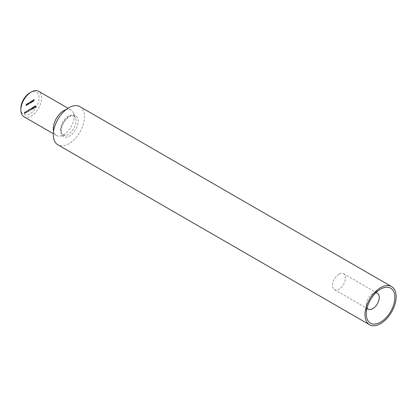 <?xml version="1.0" encoding="UTF-8"?>
<svg xmlns="http://www.w3.org/2000/svg" width="417" height="417" viewBox="0 0 417 417"><rect width="100%" height="100%" fill="white"/><g stroke="black" fill="none" stroke-linecap="round" stroke-linejoin="round"><path stroke-width="0.31" stroke-dasharray="2.08 1.56" d="M26.313 111.329L26.443 112.397L26.386 110.844L25.802 112.486L25.218 111.521L25.036 113.21L25.291 111.923L25.818 112.762L26.313 111.329L26.443 112.397M26.61 111.772L27.141 111.469M28.45 111.24L27.798 110.031L27.147 111.991L28.106 110.932L28.71 111.391L27.798 110.031M29.998 110.349L30.597 108.415L30.008 110.005L29.419 109.098L30.014 110.338M30.603 109.468L31.134 109.165M32.005 108.748L31.442 107.888L31.708 108.462L31.16 109.233L31.588 109.473L32.005 108.748L32.265 108.894L31.442 107.888M31.697 108.039L31.968 108.608L31.416 109.384L31.16 109.233L31.848 109.619L32.265 108.894M35.68 106.272L35.539 105.564L34.976 105.887L35.44 105.782L35.518 106.153L34.924 106.987L35.403 107.268L35.82 106.58L35.393 107.112L35.044 106.908L35.377 106.366L35.94 106.424L35.539 105.564M35.799 105.71L35.236 106.038L35.7 105.928L35.773 106.304L35.179 107.138L34.924 106.987L35.659 107.419L36.081 106.731L35.82 106.58M36.081 106.731L35.654 107.258L35.044 106.908L35.304 107.06L35.638 106.517L35.377 106.366M26.62 105.152L26.745 103.922L26.24 104.193L25.864 105.59L26.261 104.323L26.745 105.084M27.006 105.23L27.006 104.073L26.24 104.193L26.5 104.344L26.125 105.741L25.864 105.59M26.125 105.741L26.521 104.474L26.261 104.323L26.86 104.584L26.881 105.303M27.668 104.547L27.793 103.317L27.287 103.588L26.912 104.985L27.308 103.718L27.793 104.479M28.048 104.631L28.048 103.468L27.287 103.588L27.543 103.739L27.168 105.136L26.912 104.985M27.168 105.136L27.569 103.869L27.308 103.718L27.908 103.979L27.929 104.698M28.08 103.364L27.955 104.38L29.013 103.187L28.486 102.895L28.08 103.364L28.34 103.515L28.08 103.15M28.34 103.301L28.215 104.531L28.08 104.109L28.752 104.245L29.273 103.338L28.486 102.895L28.747 103.046L28.34 103.515M31.994 102.05L31.994 100.424L32.119 101.977M33.131 100.846L32.286 101.586L32.75 101.639L33.251 100.747L32.745 100.44L32.229 101.367L33.131 100.846L33.391 100.997L33.021 101.633L32.286 101.586L33.006 101.784L33.511 100.898L33.251 100.747M33.511 100.898L33.136 100.429L32.745 100.44L33.006 100.586L32.599 101.05L32.338 100.898M29.941 92.741A12.854 7.423 -60 0 1 39.031 97.99A12.854 7.423 -60 0 1 29.941 113.732A12.854 7.423 -60 0 1 20.85 108.488M33.86 100.977L33.98 99.319L33.313 99.705L33.86 99.548L33.313 100.518L33.86 100.2L33.98 100.904M30.931 101.732L30.806 102.738L31.864 101.545L31.338 101.253L30.931 101.732L31.192 101.878L30.931 101.039M31.192 101.19L31.067 102.884L30.931 102.467L31.598 102.598L32.125 101.691L31.338 101.253L31.598 101.399L31.192 101.878M30.519 102.905L30.639 101.675L29.482 102.321L29.143 103.697L29.508 102.452L29.956 103.228L30.191 102.056L30.639 102.832M30.9 102.983L30.9 101.821L30.17 101.925M30.431 102.071L30.113 102.54L29.482 102.321L29.743 102.473L29.404 103.849L29.143 103.697M29.404 103.849L29.763 102.603L29.508 102.452L30.092 102.999L30.092 103.452L29.831 103.301M30.092 103.452L30.451 102.201L30.191 102.056L30.78 103.051M33.965 107.263L34.439 107.826L34.898 106.726L34.439 106.158L33.965 107.263L34.7 107.977L34.142 107.852L34.7 107.977L35.158 106.877L34.898 106.726M35.158 106.877L34.7 106.309L34.986 106.278L34.439 106.158L34.7 106.309L34.225 107.414M33.162 107.377L33.459 106.882L33.902 106.992L33.454 106.726L33.042 107.435L33.662 108.071L33.021 108.602L33.954 108.06L33.162 107.377L33.423 107.529L33.72 107.033L33.459 106.882L34.163 107.143L33.454 106.726L33.714 106.872L33.297 107.586L33.042 107.435M32.276 107.815L32.964 107.414L32.552 107.242L32.151 107.888L32.083 108.675L32.557 108.91L33.016 108.18L32.552 108.748L32.203 108.618L32.625 108.034L32.276 107.815L32.886 108.024L32.276 107.815M32.422 108.493L32.818 109.061L33.277 108.326L32.813 108.9L32.463 108.764L32.886 108.185L32.552 107.409L32.964 107.414L32.552 107.242L32.813 107.393L32.411 108.039L32.151 107.888L32.573 108.274L32.161 108.342M32.083 108.675L32.818 109.061L32.083 108.675M32.552 108.748L32.203 108.618L32.552 108.748M28.757 110.698L29.409 110.323L28.658 109.494L28.632 111.136L28.757 110.698L29.67 110.469L29.409 110.323M24.926 112.835L24.358 111.975L24.629 112.548L24.077 113.32L24.509 113.56L24.926 112.835L25.182 112.986L24.358 111.975M24.619 112.126L24.89 112.699L24.337 113.471L24.077 113.32L24.77 113.705L25.182 112.986M23.894 116.713A14.694 8.481 120 0 0 38.583 108.227A14.694 8.481 120 0 0 38.583 91.266M66.037 109.692A14.694 8.481 -60 0 1 71.052 110.005A14.694 8.481 -60 0 1 73.408 112.845A14.694 8.481 -60 0 1 71.052 126.971A14.694 8.481 -60 0 1 59.996 136.078A14.694 8.481 -60 0 1 56.358 135.452A14.694 8.481 -60 0 1 53.579 131.266M79.918 106.643A22.038 12.724 -60 0 1 79.918 132.09A22.038 12.724 -60 0 1 57.88 144.814M34.241 101.055L33.98 99.319M34.241 99.465L33.313 99.705M33.574 99.851L33.313 99.866M33.574 100.017L34.121 99.699L33.86 99.548M34.121 99.699L34.121 100.189L33.86 100.038M34.121 100.189L33.313 100.356M33.574 100.502L33.313 100.518M33.574 100.669L34.121 100.351L33.86 100.2M34.121 100.351L34.121 101.123M33.021 101.633L32.651 101.602L33.021 101.633M32.542 101.732L33.006 101.784L32.542 101.732M33.396 100.575L33.006 100.586L33.396 100.575M32.599 101.05L32.49 101.513L32.229 101.367M32.49 101.513L33.391 100.997M33.376 100.862L32.354 101.154L32.74 100.586L33.376 100.862M32.615 101.3L32.354 101.154M33 100.732L32.74 100.586M32.38 102.129L32.119 100.351M32.38 100.502L31.994 100.424M32.255 100.575L32.255 102.201M31.067 101.258L30.806 101.107M31.067 102.884L30.806 102.738M31.192 102.817L30.931 102.665M31.192 102.613L31.598 102.598L31.192 102.613M32.125 101.691L31.598 101.399L32.125 101.691M31.598 102.457L31.192 102.238L31.593 101.545L32 101.764L31.598 102.457L30.931 102.087L31.338 101.394L31.739 101.618L31.338 102.311L30.931 102.087L31.598 102.457M31.593 101.545L32 101.764L31.593 101.545M30.9 101.821L30.639 101.675M30.78 101.894L30.519 101.743M30.113 102.54L29.743 102.473L30.113 102.54M29.529 103.776L29.268 103.624M29.763 102.603L30.092 102.999L29.763 102.603M30.451 102.201L30.78 102.566L30.451 102.201M28.215 103.374L27.955 103.223M28.215 104.531L27.955 104.38M28.34 104.464L28.08 104.313M28.34 104.26L28.752 104.245L28.34 104.26M29.273 103.338L28.747 103.046L29.273 103.338M28.747 104.104L28.34 103.885L28.742 103.192L29.148 103.411L28.747 104.104L28.08 103.734L28.486 103.041L28.888 103.26L28.486 103.953L28.08 103.734L28.747 104.104M28.742 103.192L29.148 103.411L28.742 103.192M27.929 103.541L27.668 103.39M27.929 103.75L27.543 103.739L27.929 103.75M27.293 105.063L27.032 104.917M27.308 104.25L27.048 104.099M27.569 103.869L27.908 103.979L27.569 103.869M27.006 104.073L26.745 103.922M26.881 104.146L26.62 103.995M26.881 104.354L26.5 104.344L26.881 104.354M26.245 105.668L25.984 105.522M26.261 104.855L26 104.703M26.521 104.474L26.86 104.584L26.521 104.474M35.236 106.038L34.976 105.887M35.236 106.199L34.976 106.048M35.7 105.928L35.44 105.782M35.179 107.138L35.659 107.419L35.179 107.138M35.956 106.799L35.695 106.648M35.654 107.258L35.304 107.06L35.654 107.258M35.638 106.517L35.94 106.424M34.345 107.341L34.694 106.471L35.033 106.945L34.694 107.815L34.397 107.711L34.085 107.195L34.434 106.319L34.773 106.799L34.434 107.664L34.085 107.195M34.694 107.815L34.137 107.56L34.694 107.815M34.694 106.471L35.033 106.945L34.694 106.471M33.72 107.033L34.038 107.216L33.72 107.033M34.163 107.143L33.714 106.872L34.163 107.143M33.297 107.586L33.662 108.071M33.923 108.222L33.021 108.441M33.282 108.587L33.021 108.602M33.282 108.754L34.215 108.212L33.954 108.06M34.215 108.212L33.423 107.711M33.683 107.862L33.423 107.529M32.813 107.56L33.099 107.638L32.813 107.56M33.224 107.565L32.813 107.393L33.224 107.565M33.277 108.326L33.016 108.18M33.151 108.399L32.891 108.248M32.886 108.185L32.625 108.034M31.603 108.18L31.343 108.029M31.968 108.608L31.708 108.462M31.828 108.675L31.567 108.524M31.416 109.384L31.848 109.619L31.416 109.384M31.838 109.462L31.541 109.322L31.854 108.827L32.14 108.973L31.838 109.462L31.28 109.171L31.593 108.675L31.88 108.821L31.583 109.311L31.28 109.171L31.838 109.462M31.854 108.827L32.14 108.973L31.854 108.827M31.395 109.311L31.134 108.999M31.395 109.15L30.603 109.306M30.274 110.489L30.858 108.566L30.597 108.415M30.858 108.566L30.467 108.493M30.728 108.639L30.269 110.156L30.008 110.005M30.269 110.156L29.55 109.019M29.81 109.171L29.419 109.098M29.675 109.244L30.259 110.495M29.67 110.469L28.658 109.494M28.919 109.64L28.632 109.509M28.893 109.655L28.893 110.755L28.632 110.604M28.893 110.755L28.476 110.698M28.737 110.849L28.476 110.859M28.893 110.917L28.893 111.287L28.632 111.136M29.018 111.214L29.018 110.849M29.43 110.448L29.018 110.682L29.018 109.994L29.43 110.448L28.757 110.536L28.757 109.843L29.169 110.296M29.018 110.682L28.757 110.536M29.018 109.994L28.757 109.843M28.059 110.182L27.783 110.041M28.043 110.192L27.407 112.142L27.147 111.991M27.543 112.064L27.486 111.292M27.746 111.438L28.366 111.078L28.106 110.932M28.366 111.078L28.575 111.469L28.314 111.318M28.299 110.953L27.809 111.24L28.054 110.495L28.299 110.953L27.548 111.089L27.793 110.343L28.043 110.807M27.809 111.24L27.548 111.089M28.054 110.495L27.793 110.343M27.402 111.62L27.141 111.308M27.402 111.454L26.61 111.61M26.829 112.475L26.386 110.844L26.631 111.005L26.062 112.637L25.802 112.486M26.062 112.637L25.239 111.511L25.296 113.361L25.036 113.21M25.421 113.288L25.291 111.923M25.552 112.074L25.786 112.778M26.078 112.913L26.573 111.48M24.525 112.267L24.264 112.116M24.89 112.699L24.629 112.548M24.337 113.471L24.77 113.705L24.337 113.471M24.759 113.549L24.462 113.408L24.77 112.913L25.062 113.059L24.759 113.549L24.202 113.257L24.509 112.762L24.801 112.913L24.499 113.398L24.202 113.257L24.759 113.549M24.77 112.913L25.062 113.059L24.77 112.913M367.075 308.048A9.184 5.301 -60 0 1 366.282 304.921A9.184 5.301 -60 0 1 372.777 293.672A9.184 5.301 -60 0 1 375.879 292.791M372.777 293.672L380.565 289.174L372.777 293.672M339.011 274.178A9.184 5.301 120 0 0 333.011 282.273A9.184 5.301 120 0 0 334.418 289.627A9.184 5.301 120 0 0 343.603 284.326A9.184 5.301 120 0 0 343.603 273.724A9.184 5.301 120 0 0 339.011 274.178M60.413 129.828A11.019 6.364 -60 0 1 66.788 117.297A11.019 6.364 -60 0 1 75.482 117.917A11.019 6.364 -60 0 1 73.71 128.509A11.019 6.364 -60 0 1 65.422 135.337A11.019 6.364 -60 0 1 60.413 129.828M60.887 131.058A12.197 7.042 -60 0 1 73.819 114.967A12.197 7.042 -60 0 1 73.819 132.215A12.197 7.042 -60 0 1 60.887 131.058M29.404 103.218L29.143 103.067M29.529 103.145L29.268 102.999M27.293 104.521L27.032 104.37M27.929 104.281L27.668 104.13M26.125 105.147L25.864 105.001M26.245 105.126L25.984 104.975M26.881 104.886L26.62 104.735M33.579 107.993L33.318 107.847M32.109 108.524L31.848 108.373M25.03 112.611L24.77 112.46M71.052 110.005L68.034 108.264M56.358 135.452L53.34 133.711M59.996 136.078L65.422 135.337C63.155 136.041 61.789 134.43 61.325 130.516C61.351 127.967 62.175 125.293 63.791 122.489C66.24 118.61 68.935 116.39 71.886 115.817C72.881 115.196 74.085 115.895 75.482 117.917L73.408 112.845M32.474 101.524L32.734 101.675M32.38 101.685L32.641 101.837M33.089 100.393L33.35 100.544M33.016 100.554L33.277 100.7M30.973 102.493L31.233 102.645M31.713 101.211L31.973 101.362M31.04 102.342L31.301 102.493M31.624 101.362L31.885 101.513M30.446 101.889L30.707 102.035M29.722 102.431L29.982 102.582M30.41 102.035L30.67 102.186M28.121 104.141L28.382 104.292M28.862 102.858L29.122 103.009M28.189 103.989L28.45 104.141M28.773 103.009L29.034 103.155M27.611 103.557L27.871 103.708M26.563 104.161L26.824 104.307M26.511 104.302L26.771 104.453M35.059 107.315L35.32 107.466M35.143 107.138L35.403 107.284M34.642 106.304L34.903 106.455M34.225 107.685L34.486 107.831M33.767 106.689L34.027 106.841M32.755 107.383L33.016 107.529M32.839 107.211L33.099 107.362M32.245 108.102L32.505 108.248M32.286 108.79L32.547 108.941M32.328 107.93L32.589 108.081M31.275 109.504L31.536 109.655M31.358 109.337L31.619 109.483M31.801 108.649L32.062 108.795M24.275 113.424L24.535 113.575M24.723 112.736L24.984 112.887M366.282 304.921L366.282 313.918M334.418 289.627L368.185 309.122M343.603 273.724L377.364 293.219"/><path stroke-width="0.63" d="M20.85 109.984L20.85 108.488A12.854 7.423 -60 0 1 29.941 92.741L31.239 91.99A14.694 8.481 120 0 0 20.85 109.984A14.694 8.481 120 0 0 23.894 116.713L53.34 133.711M68.034 108.264L38.583 91.266A14.694 8.481 120 0 0 31.239 91.99M53.579 131.266A14.694 8.481 -60 0 1 53.313 128.728A14.694 8.481 -60 0 1 66.037 109.692M369.545 324.754L57.88 144.814A22.038 12.724 -60 0 1 53.313 134.727A22.038 12.724 -60 0 1 62.936 112.548A22.038 12.724 -60 0 1 79.918 106.643L391.584 286.583A22.038 12.724 -60 0 1 391.584 312.031A22.038 12.724 -60 0 1 369.545 324.754A22.038 12.724 -60 0 1 364.984 314.668A22.038 12.724 -60 0 1 374.602 292.489A22.038 12.724 -60 0 1 391.584 286.583M380.565 289.174L380.565 289.174A20.204 11.666 120 0 0 366.282 313.918A20.204 11.666 120 0 0 380.565 322.164A20.204 11.666 120 0 0 394.852 297.42A20.204 11.666 120 0 0 380.565 289.174M375.879 292.791A9.184 5.301 -60 0 1 377.364 293.219A9.184 5.301 -60 0 1 377.364 303.821A9.184 5.301 -60 0 1 368.185 309.122A9.184 5.301 -60 0 1 367.075 308.048"/></g></svg>
